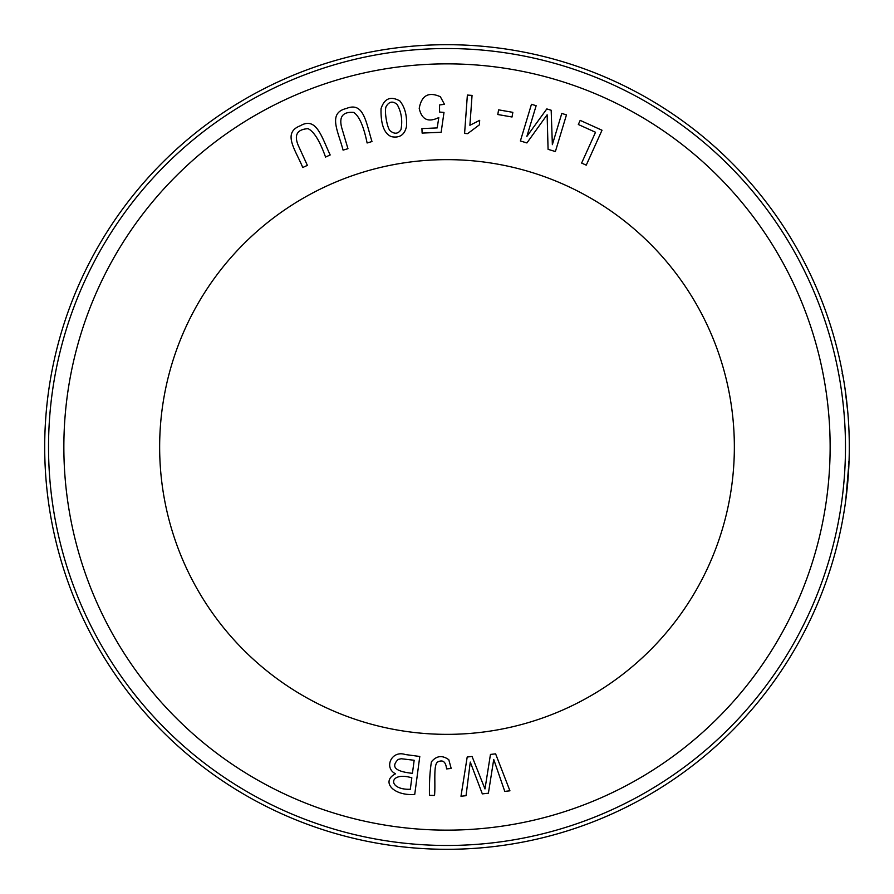 <?xml version="1.0" encoding="UTF-8"?>
<svg xmlns="http://www.w3.org/2000/svg" width="894" height="894" viewBox="0 0 894 894"><rect width="100%" height="100%" fill="white"/><g stroke="black" fill="none" stroke-linecap="round" stroke-linejoin="round"><path stroke-width="1.34" d="M552.358 144.672L561.79 113.449L566.472 114.868L555.386 151.544L548.078 149.332L547.128 114.79L526.912 142.939L520.386 140.973L531.461 104.296L536.143 105.704L526.868 136.402L546.804 108.923L551.173 110.241L552.358 144.672M395.561 773.802C383.593 768.002 391.393 749.898 405.306 754.536L419.789 756.469L414.727 794.442C392.868 796.085 380.699 781.2 395.561 773.802M438.809 117.539C428.26 122.713 421.722 119.673 419.219 108.397C421.566 95.39 428.617 91.501 440.351 96.731L444.474 104.319L439.557 104.956L439.557 112.041L443.994 112.432L441.155 132.256L422.124 133.094L421.923 128.602L437.2 127.92L438.809 117.539M578.329 124.501L580.184 120.377L602.008 130.233L586.252 165.155L581.625 163.066L595.527 132.267L578.329 124.501M484.984 788.933L490.46 754.424L495.611 753.854L509.938 790.81L504.775 791.391L493.734 759.453L488.403 793.201L482.335 793.883L470.278 762.068L466.042 795.694L460.98 796.252L467.193 757.017L472.054 756.469L484.984 788.933M159.646 447A287.354 287.354 0 0 1 447 159.646A287.354 287.354 0 0 1 734.354 447A287.354 287.354 0 0 1 447 734.354A287.354 287.354 0 0 1 159.646 447M467.618 133.653L464.589 133.429L467.372 95.066L472.054 95.401L469.898 125.294L479.687 120.321L479.363 124.858L467.618 133.653M325.55 157.065C319.84 140.995 313.995 131.53 308.05 128.669C297.21 129.351 293.925 134.882 298.183 145.264L307.38 165.379L302.764 167.491C295.199 149.365 282.158 132.86 300.183 125.819C316.286 116.343 321.393 136.29 330.177 154.964L325.55 157.065M367.11 142.984C363.679 126.277 359.22 116.086 353.733 112.42C342.905 111.582 338.882 116.611 341.653 127.484L347.956 148.683L343.084 150.125C338.122 131.127 327.506 112.968 346.336 108.498C363.612 101.357 365.881 121.819 371.982 141.543L367.11 142.984M497.779 114.521L498.595 109.85L512.843 112.342L512.027 117.002L497.779 114.521M391.337 136.648C384.118 133.552 380.688 124.244 381.034 108.71C384.342 98.441 390.611 95.848 399.841 100.921C405.004 107.347 407.206 115.952 406.446 126.702C404.535 134.96 399.506 138.279 391.337 136.648M429.455 795.336C429.243 782.451 429.891 771.287 431.422 761.822C436.495 755.698 442.295 755.005 448.799 759.721L451.179 768.404L446.587 768.929C445.793 761.766 442.854 759.442 437.758 761.956C433.132 764.336 435.68 783.993 434.529 795.459L429.455 795.336M847.713 411.363L847.423 408.156M842.081 373.189L843.131 376.843M844.931 387.895L847.791 412.168M845.243 390.052L846.584 400.322M848.462 466.109L849.021 461.907M848.652 461.583L848.853 465.964M848.417 473.697L845.724 500.551L848.775 467.596M849.009 462.232L845.724 500.551M847.769 411.989L847.657 410.659M63.854 447A383.146 383.146 0 0 1 638.573 115.192A383.146 383.146 0 0 1 638.573 778.808A383.146 383.146 0 0 1 63.854 447M44.7 447A402.3 402.3 0 0 1 447 44.7A402.3 402.3 0 0 1 849.3 447A402.3 402.3 0 0 1 447 849.3A402.3 402.3 0 0 1 44.7 447A402.3 402.3 0 0 1 447 44.7A402.3 402.3 0 0 1 849.3 447A402.3 402.3 0 0 1 447 849.3A402.3 402.3 0 0 1 44.7 447M848.752 467.987L848.417 466.757M846.305 496.036L847.557 484.447M412.425 773.332L414.168 760.269L401.261 758.738L398.221 759.397C390.611 766.884 395.338 771.522 412.425 773.332M410.301 789.29L411.832 777.814C388.778 770.952 386.901 790.039 410.301 789.29M400.97 129.619C402.691 120.455 401.406 112.052 397.115 104.419C392.846 100.877 389.259 101.469 386.353 106.174C383.906 109.493 387.024 128.658 390.376 130.96C394.679 134.346 398.21 133.899 400.97 129.619M48.533 447A398.467 398.467 0 0 0 646.239 792.084A398.467 398.467 0 0 0 646.239 101.916A398.467 398.467 0 0 0 48.533 447"/></g></svg>
